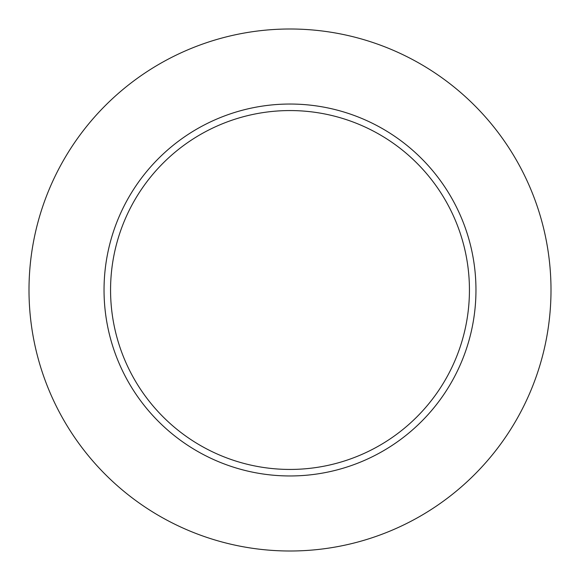<?xml version="1.0" encoding="UTF-8"?>
<svg xmlns="http://www.w3.org/2000/svg" width="580" height="580" viewBox="0 0 580 580"><rect width="100%" height="100%" fill="white"/><g stroke="black" fill="none" stroke-linecap="round" stroke-linejoin="round"><path stroke-width="0.87" d="M469.438 290A179.438 179.438 0 0 0 290 110.562A179.438 179.438 0 0 0 110.562 290A179.438 179.438 0 0 0 290 469.438A179.438 179.438 0 0 0 469.438 290M551 290A261 261 0 0 0 290 29A261 261 0 0 0 29 290A261 261 0 0 0 290 551A261 261 0 0 0 551 290M475.962 290A185.963 185.963 0 0 1 290 475.962A185.963 185.963 0 0 1 104.037 290A185.963 185.963 0 0 1 290 104.037A185.963 185.963 0 0 1 475.962 290"/></g></svg>
